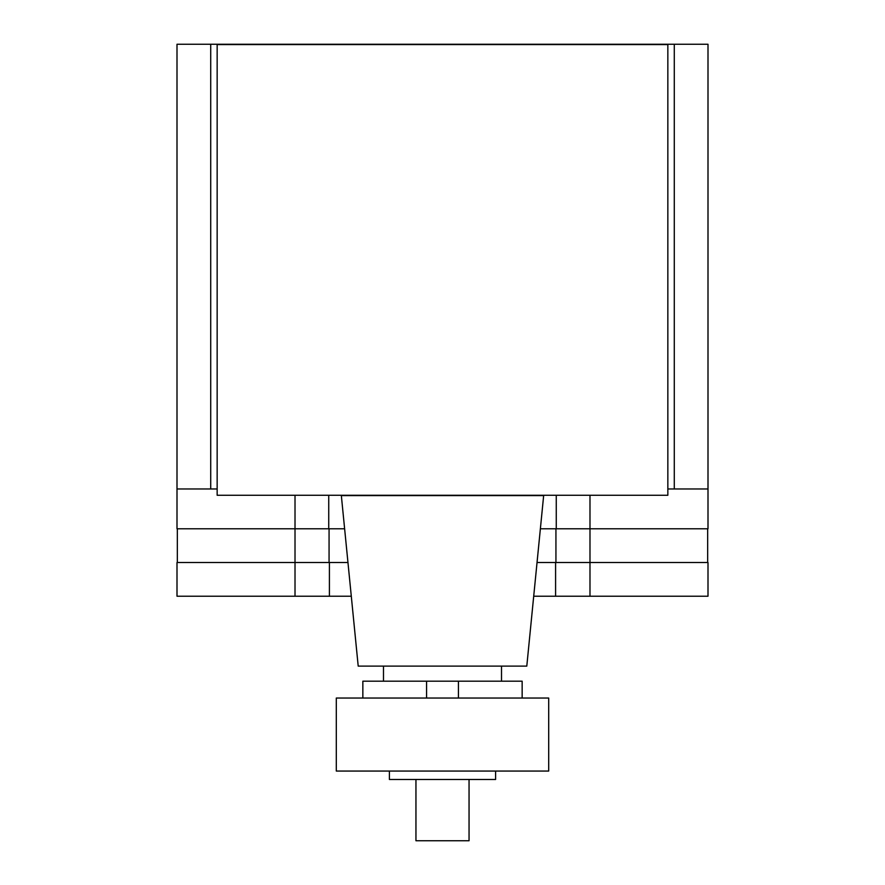 <?xml version="1.0" encoding="UTF-8"?>
<svg xmlns="http://www.w3.org/2000/svg" width="885" height="885" viewBox="0 0 885 885"><rect width="100%" height="100%" fill="white"/><g stroke="black" fill="none" stroke-linecap="round" stroke-linejoin="round"><path stroke-width="1.33" d="M495.6 771.056L495.6 779.486L389.4 779.486L389.4 771.056M555.592 562.506L708 562.506L708 596.225L555.592 596.225L555.592 562.506L537.04 562.506M347.96 562.506L329.408 562.506L329.408 596.225L351.29 596.225M533.71 596.225L555.592 596.225M329.408 596.225L177 596.225L177 562.506L329.408 562.506M415.95 779.486L415.95 840.75L469.05 840.75L469.05 779.486M548.7 771.056L336.3 771.056L336.3 698.044L548.7 698.044L548.7 771.056M522.15 681.184L522.15 698.044L522.15 681.184L362.85 681.184L362.85 698.044L362.85 681.184M667.843 488.962L708 488.962L708 44.25L708 528.788L589.985 528.788L589.985 495.268M708 44.25L177 44.25L177 488.962L217.157 488.962M295.015 596.225L295.015 528.788L177 528.788L177 44.25M540.37 528.788L589.985 528.788L589.985 596.225M707.668 528.788L707.668 562.506M555.935 562.506L555.935 528.788M329.065 528.788L329.065 562.506M177.332 562.506L177.332 528.788M295.015 495.268L295.015 528.788L344.63 528.788M501.507 666.117L501.507 681.184M383.493 681.184L383.493 666.117M556.267 528.788L556.267 495.268M328.733 495.268L328.733 528.788M667.843 44.582L217.157 44.582L217.157 495.268L667.843 495.268L667.843 44.582M358.204 666.117L526.796 666.117L543.655 495.6L341.344 495.6L358.204 666.117M458.43 681.184L458.43 698.044M426.57 681.184L426.57 698.044M210.718 44.25L210.718 488.962M674.281 44.25L674.281 488.962"/></g></svg>
